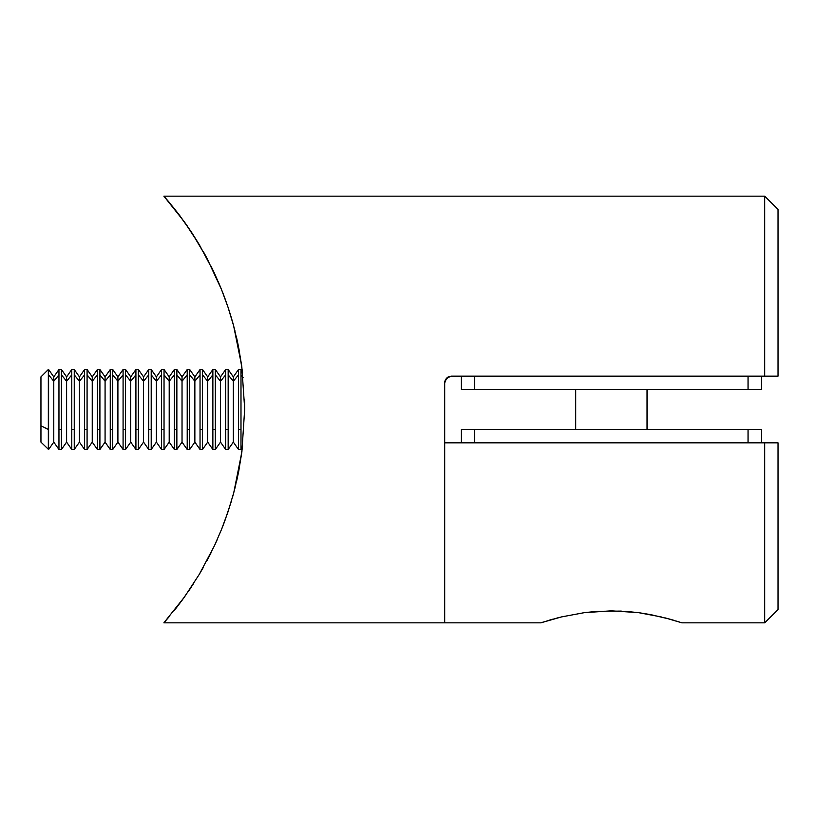 <?xml version="1.0" encoding="UTF-8"?>
<svg xmlns="http://www.w3.org/2000/svg" width="819" height="819" viewBox="0 0 819 819"><rect width="100%" height="100%" fill="white"/><g stroke="black" fill="none" stroke-linecap="round" stroke-linejoin="round"><path stroke-width="1.23" d="M447.809 377.19L448.751 376.699M444.697 424.099L444.697 382.831L446.57 378.204L448.72 376.72L451.32 376.167L764.721 376.167L764.721 196.161L163.882 196.161L184.388 221.877L199.263 244.605L214.414 273.167L221.519 289.547L227.958 307.033L233.599 325.696L238.288 345.598L241.779 366.267L244.697 408.947L241.881 451.945L238.431 472.717L233.763 492.68L228.112 511.506L221.601 529.238L214.486 545.659L199.324 574.293L184.48 596.99L163.882 622.839L444.697 622.839L444.697 382.831L446.642 378.122L451.249 376.167M206.501 257.401L204.269 253.296M224.13 296.273L222.072 290.95M228.153 307.616L224.191 296.437M234.94 330.835L232.719 322.512L234.94 330.856M238.554 346.908L236.752 338.421M238.134 474.129L238.585 471.918M233.405 494L234.992 487.94M226.986 514.793L228.173 511.302M223.874 523.402L224.15 522.686M202.15 569.471L202.825 568.273M169.298 202.436L163.882 196.161L177.754 212.96L191.677 232.483L206.91 258.149L221.519 289.547L227.958 307.033L233.599 325.696L241.779 366.267L244.697 408.947L241.881 451.945L233.763 492.68L228.112 511.506L221.601 529.238L214.486 545.659L199.324 574.293L184.48 596.99L163.882 622.839L444.697 622.839L444.697 442.833L778.05 442.833L778.05 609.51L778.05 442.833L764.721 442.833L764.721 622.839L764.721 442.833L444.697 442.833L444.697 622.839L444.697 382.831L446.601 378.173M445.649 379.412L446.642 378.132L444.697 382.831M164.834 197.236L163.882 196.161L764.721 196.161L764.721 376.167L778.05 376.167L778.05 209.49L764.721 196.161M175.327 209.848L164.865 197.277M180.538 216.625L177.784 212.991M187.479 226.269L177.754 212.96M191.697 232.514L199.314 244.686L191.697 232.524M207.002 258.323L206.49 257.371M214.435 273.218L210.954 266.021M221.58 289.701L218.325 281.879M232.78 322.727L231.06 316.799M238.534 346.806L236.312 336.507M238.544 472.133L238.872 470.464M234.961 488.052L235.8 484.633M228.071 511.619L228.388 510.667M231.03 502.313L231.337 501.289M221.54 529.402L222.389 527.252M223.812 523.556L224.447 521.867M214.424 545.812L217.035 540.059M206.992 560.698L211.107 552.682M199.252 574.416L203.102 567.792M181.972 600.45L193.54 583.64M184.418 597.082L177.795 605.988M189.005 590.519L191.595 586.639M164.035 622.665L169.871 615.868M174.099 610.698L177.743 606.05M224.089 522.829L222.041 528.132M231.05 502.242L224.99 520.413M234.971 488.022L232.78 496.294M238.575 471.959L236.804 480.323M242.629 445.894L238.831 470.679M244.533 399.375L244.697 409.183M238.892 348.669L242.588 372.788M228.481 308.599L231.101 316.943M225.02 298.679L228.143 307.586M222.103 291.011L224.15 296.314M203.45 251.832L203.941 252.702M448.679 376.73L446.642 378.122L451.371 376.167L778.05 376.167L778.05 209.49M444.697 535.155L444.697 527.61M444.697 397.522L444.697 412.766M445.147 380.436L444.901 381.224M444.86 381.398L444.707 382.678M451.371 376.167L448.72 376.72L445.188 380.333M191.738 232.586L184.439 221.949M206.951 258.241L206.193 256.818M205.845 256.173L204.238 253.245M203.777 252.416L203.122 251.249M199.324 574.293L203.184 567.649M206.869 258.077L203.911 252.651M748.044 389.496L461.373 389.496L474.703 389.496L474.703 376.167L474.703 389.496L761.383 389.496L748.044 389.496L748.044 376.167L748.044 389.496M761.383 389.496L761.383 376.167L761.383 389.496M461.373 376.167L461.373 389.496L461.373 376.167M461.373 429.504L761.383 429.504L748.044 429.504L748.044 442.833L748.044 429.504L461.373 429.504L461.373 442.833L461.373 429.504M761.383 442.833L761.383 429.504L761.383 442.833M474.703 442.833L474.703 429.504L474.703 442.833M444.697 622.839L540.816 622.839L561.486 616.922L584.275 612.653L597.501 611.312L621.324 611.087M665.867 618.079L664.905 617.833L665.867 618.079M561.476 616.922L584.275 612.653L611.384 610.831L638.492 612.653L650.655 614.629L669.891 619.164M665.888 618.089L681.94 622.839L676.514 621.109L681.94 622.839L764.721 622.839L778.05 609.51M552.743 619.195L548.546 620.413M560.38 617.188L557.811 617.833M625.194 611.312L638.492 612.653L661.261 616.922M670.014 619.205L673.883 620.311M542.188 622.389L557.821 617.833M40.95 441.83L40.95 425.808L48.597 429.504L48.341 449.498L48.341 429.504L40.95 425.808L40.95 442.106L48.597 449.498L48.597 429.504L48.597 449.498L53.778 442.106L53.778 381.265L53.778 442.106L58.958 449.498L58.958 374.856L53.778 381.265L48.597 374.856L48.597 429.504L48.597 374.856L53.778 381.265L53.778 376.894L53.778 381.265L58.958 374.856L58.958 449.498L61.425 449.498L61.425 429.504L58.958 429.504L61.425 429.504L61.425 449.498L66.605 442.106L66.605 381.265L66.605 442.106L71.775 449.498L71.775 374.856L66.605 381.265L61.425 374.856L61.425 429.504L61.425 374.856L66.605 381.265L66.605 376.894L66.605 381.265L71.775 374.856L71.775 449.498L74.253 449.498L74.253 429.504L71.775 429.504L74.253 429.504L74.253 449.498L79.433 442.106L79.433 381.265L79.433 442.106L84.603 449.498L84.603 374.856L79.433 381.265L74.253 374.856L74.253 429.504L74.253 374.856L79.433 381.265L79.433 376.894L79.433 381.265L84.603 374.856L84.603 449.498L87.08 449.498L87.08 429.504L84.603 429.504L87.08 429.504L87.08 449.498L92.25 442.106L92.25 381.265L92.25 442.106L97.43 449.498L97.43 374.856L92.25 381.265L87.08 374.856L87.08 429.504L87.08 374.856L92.25 381.265L92.25 376.894L92.25 381.265L97.43 374.856L97.43 449.498L99.908 449.498L99.908 429.504L97.43 429.504L99.908 429.504L99.908 449.498L105.078 442.106L105.078 381.265L105.078 442.106L110.258 449.498L110.258 374.856L105.078 381.265L99.908 374.856L99.908 429.504L99.908 374.856L105.078 381.265L105.078 376.894L105.078 381.265L110.258 374.856L110.258 449.498L112.725 449.498L112.725 429.504L110.258 429.504L112.725 429.504L112.725 449.498L117.905 442.106L117.905 381.265L117.905 442.106L123.085 449.498L123.085 374.856L117.905 381.265L112.725 374.856L112.725 429.504L112.725 374.856L117.905 381.265L117.905 376.894L117.905 381.265L123.085 374.856L123.085 449.498L125.553 449.498L125.553 429.504L123.085 429.504L125.553 429.504L125.553 449.498L130.733 442.106L130.733 381.265L130.733 442.106L135.913 449.498L135.913 374.856L130.733 381.265L125.553 374.856L125.553 429.504L125.553 374.856L130.733 381.265L130.733 376.894L130.733 381.265L135.913 374.856L135.913 449.498L138.38 449.498L138.38 429.504L135.913 429.504L138.38 429.504L138.38 449.498L143.56 442.106L143.56 381.265L143.56 442.106L148.73 449.498L148.73 374.856L143.56 381.265L138.38 374.856L138.38 429.504L138.38 374.856L143.56 381.265L143.56 376.894L143.56 381.265L148.73 374.856L148.73 449.498L151.208 449.498L151.208 429.504L148.73 429.504L151.208 429.504L151.208 449.498L156.388 442.106L156.388 381.265L156.388 442.106L161.558 449.498L161.558 374.856L156.388 381.265L151.208 374.856L151.208 429.504L151.208 374.856L156.388 381.265L156.388 376.894L156.388 381.265L161.558 374.856L161.558 449.498L164.035 449.498L164.035 429.504L161.558 429.504L164.035 429.504L164.035 449.498L169.205 442.106L169.205 381.265L169.205 442.106L174.386 449.498L174.386 374.856L169.205 381.265L164.035 374.856L164.035 429.504L164.035 374.856L169.205 381.265L169.205 376.894L169.205 381.265L174.386 374.856L174.386 449.498L176.863 449.498L176.863 429.504L174.386 429.504L176.863 429.504L176.863 449.498L182.033 442.106L182.033 381.265L182.033 442.106L187.213 449.498L187.213 374.856L182.033 381.265L176.863 374.856L176.863 429.504L176.863 374.856L182.033 381.265L182.033 376.894L182.033 381.265L187.213 374.856L187.213 449.498L189.68 449.498L189.68 429.504L187.213 429.504L189.68 429.504L189.68 449.498L194.861 442.106L194.861 381.265L194.861 442.106L200.041 449.498L200.041 374.856L194.861 381.265L189.68 374.856L189.68 429.504L189.68 374.856L194.861 381.265L194.861 376.894L194.861 381.265L200.041 374.856L200.041 449.498L202.508 449.498L202.508 429.504L200.041 429.504L202.508 429.504L202.508 449.498L207.688 442.106L207.688 381.265L207.688 442.106L212.868 449.498L212.868 374.856L207.688 381.265L202.508 374.856L202.508 429.504L202.508 374.856L207.688 381.265L207.688 376.894L207.688 381.265L212.868 374.856L212.868 449.498L215.336 449.498L215.336 429.504L212.868 429.504L215.336 429.504L215.336 449.498L220.516 442.106L220.516 381.265L220.516 442.106L225.686 449.498L225.686 374.856L220.516 381.265L215.336 374.856L215.336 429.504L215.336 374.856L220.516 381.265L220.516 376.894L220.516 381.265L225.686 374.856L225.686 449.498L228.163 449.498L228.163 429.504L225.686 429.504L228.163 429.504L228.163 449.498L233.343 442.106L233.343 381.265L233.343 442.106L238.513 449.498L238.513 374.856L233.343 381.265L228.163 374.856L228.163 429.504L228.163 374.856L233.343 381.265L233.343 376.894L233.343 381.265L238.513 374.856L238.513 449.498L240.991 449.498L240.991 429.504L238.513 429.504L240.991 429.504L240.991 449.498L242.455 447.409M240.991 374.856L240.991 429.504L240.991 374.856L243.089 377.457L240.991 374.856L240.991 369.502L240.991 374.856M242.455 371.591L240.991 369.502L238.513 369.502L238.513 374.856L238.513 369.502L233.343 376.894L228.163 369.502L228.163 374.856L228.163 369.502L225.686 369.502L225.686 374.856L225.686 369.502L220.516 376.894L215.336 369.502L215.336 374.856L215.336 369.502L212.868 369.502L212.868 374.856L212.868 369.502L207.688 376.894L202.508 369.502L202.508 374.856L202.508 369.502L200.041 369.502L200.041 374.856L200.041 369.502L194.861 376.894L189.68 369.502L189.68 374.856L189.68 369.502L187.213 369.502L187.213 374.856L187.213 369.502L182.033 376.894L176.863 369.502L176.863 374.856L176.863 369.502L174.386 369.502L174.386 374.856L174.386 369.502L169.205 376.894L164.035 369.502L164.035 374.856L164.035 369.502L161.558 369.502L161.558 374.856L161.558 369.502L156.388 376.894L151.208 369.502L151.208 374.856L151.208 369.502L148.73 369.502L148.73 374.856L148.73 369.502L143.56 376.894L138.38 369.502L138.38 374.856L138.38 369.502L135.913 369.502L135.913 374.856L135.913 369.502L130.733 376.894L125.553 369.502L125.553 374.856L125.553 369.502L123.085 369.502L123.085 374.856L123.085 369.502L117.905 376.894L112.725 369.502L112.725 374.856L112.725 369.502L110.258 369.502L110.258 374.856L110.258 369.502L105.078 376.894L99.908 369.502L99.908 374.856L99.908 369.502L97.43 369.502L97.43 374.856L97.43 369.502L92.25 376.894L87.08 369.502L87.08 374.856L87.08 369.502L84.603 369.502L84.603 374.856L84.603 369.502L79.433 376.894L74.253 369.502L74.253 374.856L74.253 369.502L71.775 369.502L71.775 374.856L71.775 369.502L66.605 376.894L61.425 369.502L61.425 374.856L61.425 369.502L58.958 369.502L58.958 374.856L58.958 369.502L53.778 376.894L48.597 369.502L48.597 374.856L48.341 369.502L48.341 429.504L48.341 369.502L40.95 376.894L40.95 425.808L40.95 376.965M575.706 429.504L575.706 389.496L575.706 429.504M647.041 389.496L647.041 429.504L647.041 389.496"/></g></svg>
